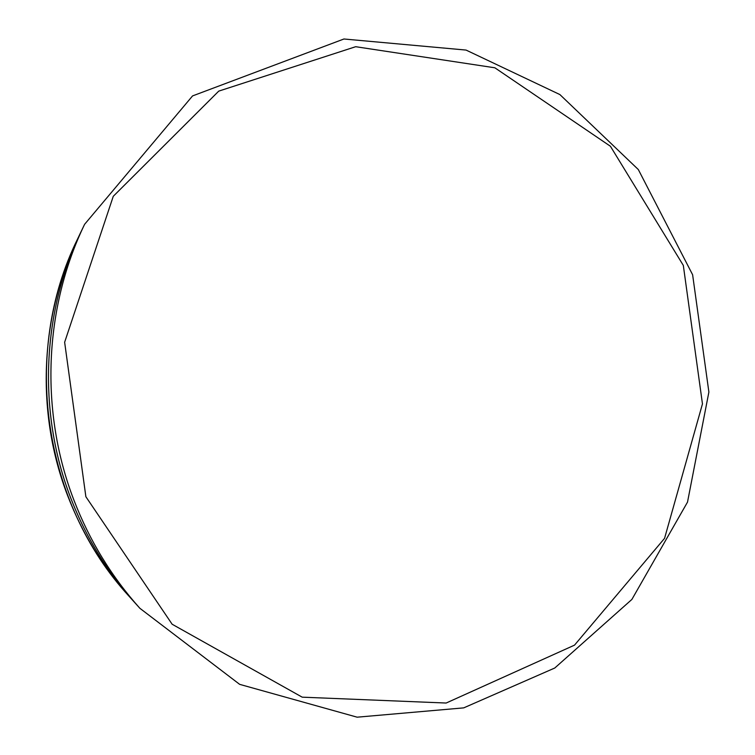 <?xml version="1.0" encoding="UTF-8"?>
<svg xmlns="http://www.w3.org/2000/svg" width="755" height="755" viewBox="0 0 755 755"><rect width="100%" height="100%" fill="white"/><g stroke="black" fill="none" stroke-linecap="round" stroke-linejoin="round"><path stroke-width="1.13" d="M137.061 605.133C108.437 573.97 86.344 538.306 70.791 498.149C37.127 411.286 41.94 309.975 82.795 228.152M85.872 496.724L64.637 342.251L113.269 196.3L218.752 91.119L355.68 46.706L494.865 67.799L610.417 146.262L683.322 265.411L702.461 403.906L664.56 538.343L574.527 645.138L446.139 703.037L302.198 697.167L172.14 624.234L85.872 496.724M74.066 500.537C89.637 540.788 111.57 576.707 139.873 608.294L239.656 684.351L357.143 717.184L463.721 707.869L554.774 668.015L631.888 599.423L687.512 502.113L708.888 392.072L692.618 274.754L638.315 169.545L559.88 94.564L466.061 50.075L343.931 38.996L192.563 95.913L84.598 224.32C43.941 308.427 39.685 411.777 74.066 500.537M139.873 608.294L129.048 596.252C102.671 566.816 82.248 533.379 67.752 495.931C35.778 413.381 39.722 317.317 77.605 238.929L84.598 224.32M129.048 596.252C42.884 502.792 21.31 352.896 77.605 238.929"/></g></svg>
